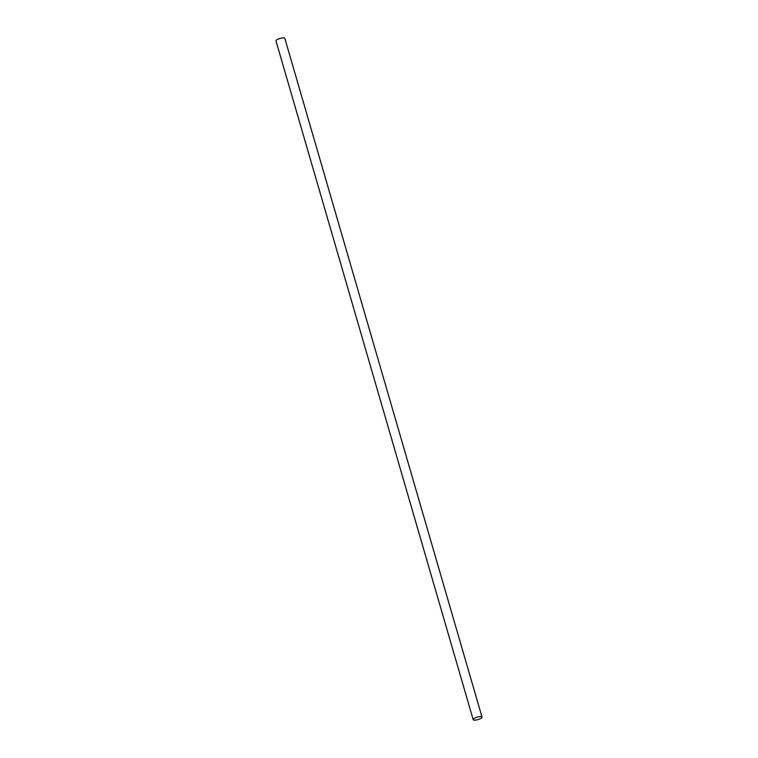 <?xml version="1.0" encoding="UTF-8"?>
<svg xmlns="http://www.w3.org/2000/svg" width="758" height="758" viewBox="0 0 758 758"><rect width="100%" height="100%" fill="white"/><g stroke="black" fill="none" stroke-linecap="round" stroke-linejoin="round"><path stroke-width="1.14" d="M482.012 717.059L284.828 38.374A4.605 1.289 163.8 0 0 282.696 37.9A4.605 1.289 163.8 0 0 278.072 39.141A4.605 1.289 163.8 0 0 275.988 40.941L473.172 719.626A4.605 1.289 163.8 0 0 475.304 720.1A4.605 1.289 163.8 0 0 479.928 718.859A4.605 1.289 163.8 0 0 482.012 717.059A4.605 1.289 163.8 0 0 479.871 716.585A4.605 1.289 163.8 0 0 475.247 717.826A4.605 1.289 163.8 0 0 473.172 719.626"/></g></svg>
